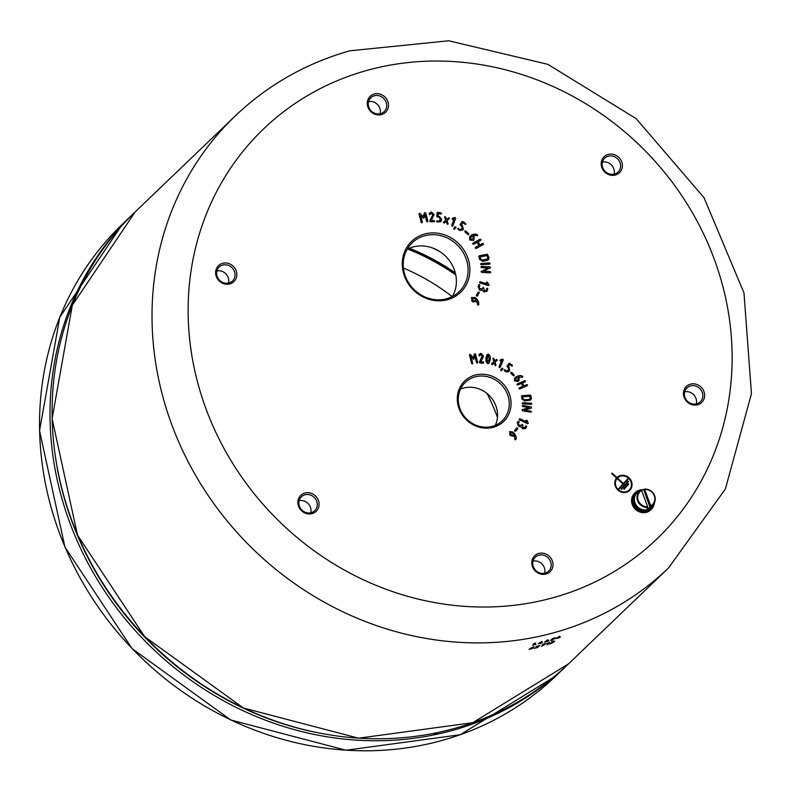 <?xml version="1.0" encoding="UTF-8"?>
<svg xmlns="http://www.w3.org/2000/svg" width="791" height="791" viewBox="0 0 791 791"><rect width="100%" height="100%" fill="white"/><g stroke="black" fill="none" stroke-linecap="round" stroke-linejoin="round"><path stroke-width="1.19" d="M516.79 427.852L517.64 427.862L517.759 428.712L515.653 431.184L514.812 431.174M517.769 428.702L515.663 431.174L514.822 431.164L514.694 430.314L516.8 427.842L517.65 427.852L517.759 428.712M515.653 431.184L514.822 431.164M516.8 427.842L517.64 427.862M424.49 212.68L425.687 212.828L427.862 221.203L427.417 221.925L426.656 221.421L424.925 214.717L423.6 218.227M423.61 218.217L424.055 217.772L422.967 217.96L420.674 215.468L422.404 222.172L421.949 222.904L421.188 222.38L419.032 214.005L420.08 213.491L423.195 216.605L424.5 212.68L425.696 212.828L427.852 221.213L427.407 221.935M427.852 221.213L427.417 221.925M424.915 214.717L424.045 217.782M420.674 215.468L422.394 222.182L421.959 222.894L422.394 222.182M423.195 216.605L420.08 213.491M419.477 213.283L419.032 214.005L420.07 213.501M437.71 212.354L437.047 212.868L437.71 212.354L440.983 212.838L441.576 213.54L440.913 214.074L438.254 213.669L438.085 216.2L439.341 216.388L441.694 219.226L440.963 221.668L437.107 222.004L436.513 221.282L439.045 221.055L440.439 219.038L439.262 217.604L436.81 216.615L437.047 212.868L437.7 212.354L440.983 212.848L441.566 213.55L440.903 214.074M440.033 220.758L440.379 219.977L439.045 221.055L436.513 221.282L437.176 220.768M438.254 213.669L438.095 216.19L439.351 216.378L441.685 219.236L440.953 221.668M441.566 213.55L440.913 214.074M431.273 220.521L434.704 221.134L434.14 221.767L430.383 221.767L429.711 221.134L432.895 214.509L431.53 213.254L429.76 214.677L429.118 213.847L431.411 212.018L434.13 214.519L431.263 220.531L434.022 220.531L434.704 221.144L434.13 221.777M429.918 212.611L431.421 212.008L434.13 214.509L431.263 220.531M434.704 221.134L434.14 221.767M430.284 214.361L431.52 213.263M452.867 225.959L452.066 226.266L451.701 225.425L454.103 218.86L452.501 219.453L452.126 218.623L454.776 217.396L455.695 218.217L452.877 225.949L452.076 226.256L452.877 225.949L455.705 218.207L454.776 217.396L452.432 218.306M447.063 220.709L448.21 223.942L447.459 224.357L446.144 221.45L444.354 223.121L443.316 222.449L445.649 220.274L444.502 217.041L445.679 217.05L446.569 219.522L448.912 217.752L449.397 218.524L447.053 220.709L448.21 223.932L447.469 224.347L448.21 223.942M443.543 222.103L445.64 220.284M449.407 218.514L448.912 217.752M446.569 219.522L448.922 217.743M445.234 216.625L444.502 217.041L445.689 217.041L446.559 219.532M458.434 228.381L457.594 228.51L460.046 229.489L462.27 228.441L461.845 226.671L460.026 224.684L461.984 221.628L462.824 221.51L465.85 224.318L462.725 222.874L461.41 224.941L462.478 225.682L463.328 229.182L462.834 229.954L459.413 230.497L457.594 228.51L460.036 229.489L461.766 229.212M462.834 229.954L463.338 229.172L462.488 225.672L461.41 224.941L462.725 222.874M465.859 224.318L464.999 224.446L465.859 224.318L465.642 223.448L462.824 221.51M461.984 221.628L462.834 221.5L461.984 221.628M454.973 226.898L455.705 226.79L456.021 227.63L453.975 229.281L453.688 228.421L454.983 226.888L455.715 226.79L456.031 227.62L453.985 229.271L454.687 229.212M454.983 226.888L455.705 226.79M473.325 235.421L474.135 236.4L473.938 239.91L473.226 240.474L469.696 239.97L469.716 236.608L472 234.759L474.689 234.027L477.556 234.897L477.517 235.767L473.325 235.421L474.125 236.41L473.928 239.92M470.635 237.537L470.615 239.238L473.097 238.912L473.216 237.152L472.375 236.133L470.734 237.458L470.615 239.228L473.097 238.912M469.874 236.469L472.009 234.759L474.699 234.017L477.161 234.571L477.517 235.767L477.556 234.897M467.827 234.522L464.92 231.862L464.851 230.982L465.711 230.982L468.618 233.642L468.697 234.531L467.817 234.531L468.707 234.522L467.827 234.522M465.721 230.982L464.851 230.982L465.721 230.982L468.608 233.652L468.697 234.531M472.741 243.994L472.929 243.153L480.078 239.218L480.938 239.495L480.75 240.335M475.46 247.336L478.901 245.437L477.062 242.362L473.611 244.261L472.751 243.994L472.939 243.144L480.088 239.218L480.948 239.485L480.76 240.326L478.1 241.789L479.949 244.864L482.609 243.41L483.459 243.677L483.281 244.518L476.142 248.443L475.272 248.176L475.46 247.336L478.911 245.437M475.272 248.176L475.47 247.326L475.272 248.176M472.751 243.994L472.929 243.153M483.469 243.668L483.291 244.508L483.469 243.668L482.609 243.41M478.1 241.789L479.949 244.864L482.619 243.401M480.948 239.485L480.76 240.326M487.414 254.237L488.927 257.52L488.69 259.418L487.187 260.447L482.639 261.297L479.554 259.27L478.812 256.492L479.237 255.77L487.424 254.227L488.917 257.52L488.334 259.873M486.851 259.211L487.731 257.737L487.157 255.572L480.167 256.887L480.75 259.053L482.302 260.061L486.851 259.221L482.292 260.071L480.74 259.053L480.167 256.887M479.237 255.77L478.812 256.492L479.247 255.76L487.424 254.227M490.618 267.556L483.647 271.244L490.133 271.61L490.766 272.262L490.173 272.855L481.709 272.391L481.066 271.728L488.057 268.04L481.561 267.674L480.918 267.022L481.511 266.438L489.985 266.893L490.371 268.05L489.985 266.893M481.057 271.738L488.057 268.04M481.521 266.429L480.918 267.022L481.521 266.429L489.985 266.883M483.647 271.244L490.143 271.6L490.776 272.262L490.183 272.846L490.776 272.262M481.363 271.194L481.066 271.728M480.513 264.125L481.037 263.462L489.431 262.919L490.123 263.512L489.609 264.174M480.523 264.115L481.047 263.452L489.421 262.919L490.133 263.502L489.609 264.164L481.235 264.708L480.523 264.115L481.037 263.462M490.133 263.502L489.609 264.164M479.534 284.552L478.723 284.839L479.534 284.552L479.88 285.383L479.208 287.093L479.949 288.784L482.451 288.616L483.588 287.469L484.349 290.851L485.971 290.267L487.454 288.26L487.8 289.101L486.613 291.592L487.137 290.801L483.914 291.968L482.48 290.287L480.384 290.327L479.504 289.911L478.051 286.55L479.524 284.562L479.198 287.103L479.939 288.794L482.194 289.002M485.714 290.663L484.349 290.851L483.598 287.459L482.787 287.756L483.598 287.459M487.464 288.26L486.653 288.547L487.464 288.26L487.81 289.091L487.137 290.801M487.286 283.999L486.386 282.407L487.137 282.011L488.878 284.651L488.235 285.6L479.999 282.901L479.534 282.11L480.285 281.715L487.286 283.999L480.285 281.725L479.524 282.12M486.376 282.417L487.503 282.328L488.868 284.661L488.245 285.591L488.976 285.205M486.386 282.407L487.127 282.021M479.534 282.11L480.285 281.725M471.446 297.643L474.956 297.505L477.2 299.443L478.634 302.043L478.535 304.97L477.665 305L476.904 300.807L475.955 301.905M476.904 300.807L475.964 301.905M472.435 298.484L473.413 300.916L475.173 300.857L475.945 299.927L474.205 298.425L472.425 298.494L473.404 300.916L475.164 300.867M476.152 301.707L472.642 301.826L471.901 301.183L471.644 297.436M471.456 297.634L474.966 297.495L477.21 299.443L478.634 302.043M478.644 302.033L478.753 304.525L477.675 305L478.535 304.97M476.32 295.27L478.169 292.146L479.02 291.988L479.247 292.858L477.398 295.972L476.558 296.141L476.32 295.27M478.16 292.156L479.01 291.998L479.257 292.848L477.388 295.982L476.548 296.15M478.169 292.146L479.01 291.998M477.388 295.982L476.558 296.141M474.422 353.903L475.539 354.061L477.655 362.456L477.25 363.168L476.548 362.634L474.857 355.92L473.73 359.391M469.488 355.09L470.447 354.605L473.325 357.769L474.432 353.893L475.549 354.052L477.655 362.446L477.26 363.158L477.655 362.456M474.857 355.92L473.74 359.381L471.031 356.583L472.721 363.287L472.316 363.998L471.614 363.474L469.498 355.08L469.903 354.378L473.325 357.769M471.041 356.573L472.721 363.287L472.326 363.998L472.721 363.287M469.498 355.08L469.894 354.388M479.603 353.844L480.948 353.32L483.37 355.871L480.75 361.823L483.845 362.486L483.311 363.118L479.929 363.049L479.356 362.189L482.233 355.841L481.037 354.566L479.435 355.96L478.871 355.001L480.938 353.33L483.38 355.861L483.074 357.305M483.083 357.305L480.75 361.823L483.222 361.873L483.835 362.496L483.311 363.109L483.835 362.496M479.919 355.653L481.037 354.566M487.187 354.487L488.541 354.071L490.242 356.276L490.351 359.272L488.986 363.277L487.671 363.682L485.951 361.467L485.842 358.461L487.187 354.487L488.531 354.081L490.232 356.286L490.361 359.262L488.996 363.267M487.77 362.466L489.214 359.065L488.433 355.297L486.979 358.679L487.78 362.456L487.009 360.874M487.978 355.466L487.009 360.864M501.761 360.429L500.258 361.012L499.961 360.192L502.503 358.995L503.294 359.816L500.11 367.39L499.348 367.686L499.052 366.856L501.761 360.429M500.268 359.895L502.493 359.005L503.303 359.816L500.12 367.39L499.358 367.686L500.11 367.39M497.361 360.034L495.117 362.189L495.967 365.393L495.265 365.798L494.227 362.911L491.982 364.671L491.577 363.89L493.821 361.754L492.971 358.531L493.683 358.145L494.711 361.022L496.432 359.371L497.252 360.202L496.422 359.371M492.961 358.541L493.673 358.155L494.721 361.012M493.831 361.744L491.695 363.722M492.971 358.531L493.673 358.155M495.117 362.189L495.977 365.046L495.275 365.788L495.967 365.393M494.227 362.911L492.516 364.562M506.922 366.243L509.068 363.316L512.331 365.106L512.449 365.956L511.619 366.075L509.651 364.542L508.218 366.51L509.137 367.222L509.592 370.603L508.761 371.671L505.775 371.829L504.381 370.742L504.253 369.891L506.467 370.87L508.653 369.862L508.445 368.181L506.922 366.243M509.888 363.217L509.068 363.316L512.321 365.116L512.459 365.946L511.629 366.065L512.449 365.956M509.651 364.542L508.218 366.51M508.227 366.5L509.147 367.222L509.602 370.603L509.058 371.335M507.951 370.781L506.467 370.87L505.073 369.793M504.253 369.891L505.083 369.783L504.253 369.891M501.801 368.537L502.671 368.22L502.898 369.051L500.851 370.633L500.634 369.783L501.88 368.458L502.68 368.21L502.908 369.041L501.524 370.584M501.81 368.527L502.671 368.22M515.089 377.663L517.344 376.14L520.251 375.428L522.732 376.437L522.011 377.327L518.55 376.823L519.212 377.742L518.599 381.005L517.848 381.499L514.486 380.926L514.733 377.94L517.354 376.13L520.251 375.438L522.297 376.091L522.574 377.258M522.722 376.447L522.584 377.248M518.56 376.813L519.222 377.732L518.955 380.708M515.603 378.78L515.465 380.263L517.897 380.026L518.234 378.405L517.551 377.445L515.801 378.622L515.475 380.263L517.156 380.53L518.085 379.878M511.718 372.393L510.877 372.363L511.718 372.393L514.17 374.944L514.15 375.794L513.319 375.774L510.857 373.214L510.877 372.363L511.708 372.403L514.16 374.954L514.16 375.784L513.319 375.774M517.235 383.961L516.958 384.733L517.245 383.951L524.759 380.698L525.57 380.995L525.283 381.776L522.485 382.982L523.919 385.85L526.717 384.634L527.528 384.94L527.241 385.711L519.727 388.954L518.916 388.668L519.193 387.897L522.821 386.324L521.398 383.447L517.769 385.019L516.958 384.733L517.235 383.961L524.749 380.708L525.57 381.005L525.293 381.766L525.57 381.005M522.485 382.982L523.919 385.85L526.707 384.644L527.528 384.94L527.251 385.701L527.528 384.94M522.821 386.324L519.193 387.897L518.916 388.668L519.203 387.887M521.872 395.727L530.247 395.105L530.949 395.638L531.354 398.18L530.751 400.009L524.601 400.988L521.763 398.891L521.872 395.727L530.257 395.095L531.364 398.17L530.751 400.009M522.663 396.835L522.98 398.812L524.413 399.841L529.07 399.495L530.128 398.269L529.822 396.291L522.673 396.825L522.989 398.802L524.423 399.831L529.08 399.485L530.138 398.269M521.358 396.35L521.882 395.718L521.358 396.35M524.463 409.965L530.929 411.122L531.493 411.804L530.84 412.249L522.396 410.756L522.189 409.639L529.258 407.711L522.772 406.564L522.208 405.882L522.881 405.427L531.315 406.92L531.483 408.047L524.463 409.965L530.939 411.112L531.503 411.795L530.83 412.259M531.503 411.795L530.84 412.249M522.179 409.649L529.258 407.721M522.871 405.427L522.208 405.882L522.871 405.427L531.315 406.93L531.473 408.057M531.859 403.796L531.265 404.33L522.802 403.885L522.159 403.281L522.762 402.738L531.226 403.173L531.859 403.796L531.265 404.33L531.868 403.786L531.226 403.173L522.752 402.748L522.149 403.291M522.159 403.281L522.752 402.748M521.22 425.598L522.624 424.569L523.029 427.753L524.67 427.536L526.322 426.003L526.579 426.824L525.432 428.643L522.475 428.702L521.239 426.932L518.352 426.033L517.284 422.73L518.115 421.326L518.936 421.207L519.183 422.038L518.362 423.432L518.906 425.083L521.378 425.4L518.906 425.083L518.352 423.442L519.183 422.038L518.936 421.207L518.105 421.336M521.793 424.698L522.624 424.579L523.039 427.743L524.522 427.723M521.803 424.688L522.624 424.579M526.331 425.993L525.511 426.122L526.331 425.993L526.588 426.824L525.758 428.238M518.115 421.326L518.936 421.207M519.984 418.785L519.193 419.032L519.984 418.785L526.668 422.008L525.956 420.446L526.737 420.219L528.18 422.869L527.449 423.61L519.568 419.823L519.193 419.032L519.984 418.795L526.677 421.999M526.747 420.209L525.956 420.446L527.073 420.545L528.19 422.859L527.459 423.61L528.23 423.373M509.651 431.619L513.112 432.113L515.04 434.378L516.266 437.275L515.979 439.341L514.862 439.628L514.585 435.584L513.784 436.246L510.422 435.643L509.79 434.892L509.77 431.51L513.122 432.104L515.04 434.368L516.256 437.285L515.692 439.776M510.6 432.499L511.273 434.941L512.944 435.268L513.774 434.575L512.291 432.825L510.551 432.548M510.59 432.509L511.263 434.951L512.934 435.268L513.774 434.575M540.599 574.058A11.084 10.164 46.2 0 0 552.345 560.948A11.084 10.164 46.2 0 0 534.222 556.261A11.084 10.164 46.2 0 0 540.599 574.058M218.069 266.112A11.084 10.164 46.2 0 0 224.436 283.91A11.084 10.164 46.2 0 0 236.183 270.789A11.084 10.164 46.2 0 0 218.069 266.112M621.736 161.918A11.084 10.164 46.2 0 0 603.622 157.241A11.084 10.164 46.2 0 0 609.99 175.029A11.084 10.164 46.2 0 0 621.736 161.918M509.404 394.076A28.081 25.747 46.2 0 0 463.496 382.221A28.081 25.747 46.2 0 0 479.643 427.308A28.081 25.747 46.2 0 0 509.404 394.076M467.817 257.896A35.328 32.382 46.2 0 0 410.064 242.975A35.328 32.382 46.2 0 0 430.373 299.7A35.328 32.382 46.2 0 0 467.817 257.896M379.67 94A11.084 10.164 46.2 0 0 367.924 107.111A11.084 10.164 46.2 0 0 386.038 111.798A11.084 10.164 46.2 0 0 379.67 94M298.533 506.141A11.084 10.164 46.2 0 0 316.647 510.818A11.084 10.164 46.2 0 0 310.28 493.02A11.084 10.164 46.2 0 0 298.533 506.141M702.2 401.947A11.084 10.164 46.2 0 0 695.833 384.149A11.084 10.164 46.2 0 0 684.086 397.27A11.084 10.164 46.2 0 0 702.2 401.947M611.67 473.582L612.105 473.097L617 477.586A9.008 8.256 -133.8 0 1 617.188 477.398A9.008 8.256 -133.8 0 1 629.379 478.179A9.008 8.256 -133.8 0 1 629.656 490.39A9.008 8.256 -133.8 0 1 617.82 489.965A9.008 8.256 -133.8 0 1 616.565 478.071L611.67 473.582M624.119 489.224L623.694 488.828L628.301 483.677L628.736 484.072L624.119 489.224L628.736 484.072L628.301 483.677M628.014 478.357L628.42 478.733L618.839 489.431L618.433 489.056L622.992 483.963L617.059 478.525A8.385 7.683 46.2 0 0 618.216 489.599A8.385 7.683 46.2 0 0 629.25 490.015A8.385 7.683 46.2 0 0 628.993 478.634A8.385 7.683 46.2 0 0 617.642 477.902A8.385 7.683 46.2 0 0 617.474 478.071L623.397 483.509L628.014 478.357L628.42 478.733L618.839 489.431M617.059 478.525A8.385 7.683 46.2 0 0 618.216 489.609A8.385 7.683 46.2 0 0 629.24 490.015A8.385 7.683 46.2 0 0 629.25 490.015L629.24 490.015M617.642 477.902L617.633 477.912A8.385 7.683 46.2 0 0 617.474 478.071L623.397 483.509M617.188 477.398A9.008 8.256 -133.8 0 1 629.379 478.179A9.008 8.256 -133.8 0 1 629.656 490.4M617 477.586L612.105 473.097M621.489 489.332L621.083 488.967L628.163 481.066L628.568 481.432L621.489 489.332L628.568 481.442L628.163 481.066M560.453 637.091L559.949 637.338A313.068 286.965 -133.8 0 1 559.178 637.605L558.406 637.862A313.058 286.955 -133.8 0 1 556.103 638.604L559.188 636.399L556.864 638.218A313.068 286.965 46.2 0 0 558.664 637.615L559.425 637.348A313.068 286.965 46.2 0 0 560.196 637.101L559.939 637.328A313.058 286.955 -133.8 0 1 559.178 637.586L558.031 638.208M559.642 636.182L556.864 638.218M558.406 637.862L558.406 637.843A313.068 286.965 -133.8 0 1 556.103 638.624L556.103 638.604M536.407 646.494L539.946 645.575L535.477 647.878A313.068 286.965 46.2 0 0 537.92 647.246L537.662 647.473A313.058 286.955 -133.8 0 1 534.518 648.304L539.155 645.782L536.14 646.494L539.155 645.782M540.035 645.377L535.477 647.878M534.528 648.313L534.518 648.304A313.068 286.965 -133.8 0 0 537.672 647.483L538.187 647.256M534.143 646.712L530.929 648.116A313.068 286.965 46.2 0 0 532.086 647.859L533.183 648.215L529.219 649.164L533.836 646.86M533.836 646.88L530.929 648.136M533.431 647.977L529.13 649.362M532.63 648.155L531.839 648.096A313.058 286.955 -133.8 0 1 530.642 648.373L530.019 648.966L530.83 649.055L532.392 648.412L531.839 648.096A313.068 286.965 -133.8 0 1 530.652 648.383L530.029 648.986L530.83 649.055L530.019 648.966L530.83 649.045M549.508 642.361L547.52 644.527L548.697 642.905L546.947 643.548M548.697 642.905L546.947 643.567L549.775 642.371L547.006 644.784M542.992 645.229A313.068 286.965 -133.8 0 1 542.695 645.318L542.952 645.07A313.068 286.965 46.2 0 0 543.407 644.942L544.89 643.914A313.068 286.965 -133.8 0 1 542.26 644.675L542.517 644.438A313.068 286.965 46.2 0 0 545.632 643.538L544.208 644.714A313.068 286.965 46.2 0 0 544.505 644.625L544.248 644.853A313.068 286.965 -133.8 0 1 543.783 645.001L541.578 646.385L542.982 645.219A313.058 286.955 -133.8 0 1 542.695 645.298L542.695 645.298M544.89 643.914A313.058 286.955 -133.8 0 1 542.26 644.665L542.26 644.665M545.899 643.538L544.208 644.695M541.578 646.395L543.783 644.991A313.058 286.955 -133.8 0 0 544.248 644.853L544.772 644.625M535.448 643.004L532.659 645.377M533.104 644.092L535.725 643.043L532.936 645.426L534.617 643.518L533.411 643.993M534.617 643.518L533.421 644.003M554.679 641.115L550.872 643.558A313.068 286.965 -133.8 0 1 549.33 644.052L549.587 643.815A313.068 286.965 46.2 0 0 551.119 643.32L552.899 642.341L552.118 642.341A313.068 286.965 -133.8 0 1 551.357 642.599L551.614 642.361A313.068 286.965 46.2 0 0 552.375 642.114L553.908 641.372L553.127 641.382A313.068 286.965 -133.8 0 1 551.584 641.887L551.841 641.649A313.068 286.965 46.2 0 0 553.374 641.155L554.679 641.115L553.423 642.312L550.862 643.548A313.058 286.955 -133.8 0 1 549.33 644.042L549.063 644.042M552.899 642.341L552.118 642.341A313.058 286.955 -133.8 0 1 551.357 642.589L551.357 642.589M553.908 641.372L553.127 641.382A313.058 286.955 -133.8 0 1 551.584 641.877L551.584 641.877M538.187 643.775L541.301 641.649L538.958 643.419A313.068 286.965 46.2 0 0 540.797 642.945L541.578 642.717A313.068 286.965 46.2 0 0 542.369 642.519L542.112 642.747A313.058 286.955 -133.8 0 1 541.331 642.964L540.55 643.182A313.058 286.955 -133.8 0 1 538.187 643.775L538.187 643.775A313.068 286.965 -133.8 0 0 540.55 643.182L540.54 643.172M542.369 642.51L542.122 642.767A313.068 286.965 -133.8 0 1 541.331 642.974L540.441 643.558M542.033 641.461L538.958 643.419M535.171 644.714L535.972 644.517L535.171 644.714M555.371 637.882L551.742 640.315L550.625 640.344L552.177 638.861L554.254 637.922L555.371 637.882L554.926 638.515L550.635 640.394M554.54 638.258L552.632 638.841L551.456 639.968L551.999 640.087L554.54 638.258L552.632 638.851L551.456 639.978L551.999 640.087M547.59 641.244L546.808 641.452A313.058 286.955 -133.8 0 1 544.465 642.114L547.57 639.959L545.226 641.728A313.068 286.965 46.2 0 0 547.065 641.224L547.847 640.997A313.068 286.965 46.2 0 0 548.618 640.769L548.371 640.997A313.068 286.965 -133.8 0 1 547.59 641.244L546.433 641.808M548.252 639.81L545.236 641.738M546.808 641.461A313.068 286.965 -133.8 0 1 544.465 642.124L544.465 642.114M548.885 640.779L548.371 641.017A313.058 286.955 -133.8 0 1 547.59 641.224M686.519 388.341A9.63 8.83 -133.8 0 1 686.954 387.906A9.63 8.83 -133.8 0 1 699.758 388.51A9.63 8.83 -133.8 0 1 700.717 401.373A9.63 8.83 -133.8 0 1 700.292 401.808A9.63 8.83 -133.8 0 1 687.478 401.205A9.63 8.83 -133.8 0 1 686.519 388.341M696.288 403.914A9.63 8.83 46.2 0 0 693.717 394.758A9.63 8.83 46.2 0 0 684.68 391.812M543.526 555.203A9.63 8.83 -133.8 0 1 550.724 562.025A9.63 8.83 -133.8 0 1 548.638 571.112A9.63 8.83 -133.8 0 1 540.411 573.109A9.63 8.83 -133.8 0 1 533.213 566.287A9.63 8.83 -133.8 0 1 535.299 557.2A9.63 8.83 -133.8 0 1 543.526 555.203M544.643 573.218A9.63 8.83 46.2 0 0 537.257 561.215A9.63 8.83 46.2 0 0 533.025 561.106M316.716 501.286A9.63 8.83 -133.8 0 1 314.739 510.679A9.63 8.83 -133.8 0 1 299.413 506.171A9.63 8.83 -133.8 0 1 301.401 496.778A9.63 8.83 -133.8 0 1 316.716 501.286M310.734 512.786A9.63 8.83 46.2 0 0 310.448 507.298A9.63 8.83 46.2 0 0 299.127 500.683M232.91 280.518A9.63 8.83 -133.8 0 1 232.485 280.953A9.63 8.83 -133.8 0 1 219.671 280.35A9.63 8.83 -133.8 0 1 218.721 267.496A9.63 8.83 -133.8 0 1 219.147 267.051A9.63 8.83 -133.8 0 1 231.951 267.655A9.63 8.83 -133.8 0 1 232.91 280.518M228.48 283.069A9.63 8.83 46.2 0 0 225.91 273.904A9.63 8.83 46.2 0 0 216.872 270.957M375.903 113.657A9.63 8.83 -133.8 0 1 368.705 106.834A9.63 8.83 -133.8 0 1 370.791 97.758A9.63 8.83 -133.8 0 1 379.018 95.751A9.63 8.83 -133.8 0 1 386.216 102.573A9.63 8.83 -133.8 0 1 384.129 111.66A9.63 8.83 -133.8 0 1 375.903 113.657M380.135 113.766A9.63 8.83 46.2 0 0 377.564 104.61A9.63 8.83 46.2 0 0 368.517 101.663M602.712 167.573A9.63 8.83 -133.8 0 1 604.7 158.18A9.63 8.83 -133.8 0 1 620.015 162.689A9.63 8.83 -133.8 0 1 618.038 172.082A9.63 8.83 -133.8 0 1 602.712 167.573M614.034 174.188A9.63 8.83 46.2 0 0 611.463 165.032A9.63 8.83 46.2 0 0 602.426 162.086M405.239 275.851A33.884 31.057 -133.8 0 1 412.21 242.807A33.884 31.057 -133.8 0 1 466.097 258.667A33.884 31.057 -133.8 0 1 459.116 291.711A33.884 31.057 -133.8 0 1 405.239 275.851M452.452 296.477A33.884 31.057 46.2 0 0 446.371 256.986A33.884 31.057 46.2 0 0 407.167 249.274M495.304 425.34A26.637 24.412 46.2 0 0 489.678 395.935A26.637 24.412 46.2 0 0 460.52 389.083M459.848 408.354A26.637 24.412 -133.8 0 1 465.326 382.379A26.637 24.412 -133.8 0 1 507.684 394.847A26.637 24.412 -133.8 0 1 502.206 420.822A26.637 24.412 -133.8 0 1 459.848 408.354M134.075 212.977A313.068 286.965 46.2 0 0 133.026 213.985A313.068 286.965 46.2 0 0 99.182 582.601A313.068 286.965 46.2 0 0 453.648 730.093A313.068 286.965 46.2 0 0 566.465 665.844A313.068 286.965 46.2 0 0 567.513 664.836M433.142 733.494A15.939 14.614 46.2 0 0 439.252 733.741M455.784 274.971A217.406 199.283 46.2 0 0 407.622 249.046M408.67 248.552A217.406 199.283 -133.8 0 1 455.497 273.666M455.29 272.836A217.406 199.283 46.2 0 0 409.352 248.255M432.717 248.018A217.406 199.283 -133.8 0 1 440.28 251.884M310.22 731.181A311.624 285.64 -133.8 0 1 70.706 518.145A311.624 285.64 -133.8 0 1 57.09 467.293M650.093 507.446L643.716 489.629L644.556 489.115L650.736 505.795L650.093 507.446A9.769 8.948 -133.8 0 1 646.969 508.326L647.611 506.685L641.442 489.995A9.532 8.741 46.2 0 0 640.908 490.291A9.532 8.741 46.2 0 0 637.546 500.663A9.532 8.741 46.2 0 0 647.661 507.377M644.556 489.115L644.912 489.51A8.958 8.207 -133.8 0 1 654.305 495.828A8.958 8.207 -133.8 0 1 650.736 505.795M641.62 490.084A9.769 8.948 -133.8 0 1 643.716 489.629A11.015 10.095 46.2 0 0 636.458 492.239A11.015 10.095 46.2 0 0 635.133 504.984A11.015 10.095 46.2 0 0 647.275 510.511L646.979 509.711M650.785 506.487A9.532 8.741 46.2 0 0 653.841 503.768L652.318 506.062A10.145 9.304 -133.8 0 1 643.083 509.76A10.145 9.304 -133.8 0 1 634.975 502.76A10.145 9.304 -133.8 0 1 638.555 491.715L641.442 489.995M640.799 489.876A11.598 10.629 46.2 0 0 635.311 492.536L634.639 493.179A11.598 10.629 46.2 0 0 634.995 508.91A11.598 10.629 46.2 0 0 650.696 509.918L651.359 509.275A11.598 10.629 46.2 0 0 654.246 503.897M635.311 492.536A11.598 10.629 46.2 0 0 635.667 508.267A11.598 10.629 46.2 0 0 651.359 509.275M636.458 492.239L635.707 492.961A11.015 10.095 46.2 0 0 634.787 506.339A11.015 10.095 46.2 0 0 647.859 510.828L647.275 510.511M647.918 509.444L648.749 510.422A11.015 10.095 46.2 0 0 650.963 508.86L651.715 508.138A11.015 10.095 46.2 0 0 654.543 502.473M647.424 509.602L647.859 510.828M648.205 510.254A11.015 10.095 46.2 0 0 651.715 508.138M365.857 70.715A284.078 260.397 46.2 0 0 286.312 528.081A284.078 260.397 46.2 0 0 728.234 403.291A284.078 260.397 46.2 0 0 365.857 70.715M235.056 116.119A313.068 286.965 46.2 0 0 244.676 540.698A313.068 286.965 46.2 0 0 668.494 567.987L725.377 489.016L751.45 393.71L743.985 292.897L704.049 197.74L636.182 118.66L547.837 64.318L448.675 40.776L349.612 50.842C305.791 63.359 267.595 85.121 235.056 116.119L135.123 211.978A313.068 286.965 46.2 0 0 144.743 636.557A313.068 286.965 46.2 0 0 568.561 663.837L668.494 567.987M556.014 675.87A313.068 286.965 -133.8 0 1 132.196 648.59A313.068 286.965 -133.8 0 1 122.575 224.011L59.78 317.27L39.55 430.719L64.951 547.095L132.107 648.669L230.794 719.998L346.003 750.224L460.214 734.73L556.014 675.87L566.465 665.844M487.058 393.513A198.66 182.098 -133.8 0 1 497.46 417.292M403.42 268.05A203.989 186.983 -133.8 0 1 452.185 296.615M647.611 506.685A8.958 8.207 -133.8 0 1 638.218 500.367A8.958 8.207 -133.8 0 1 641.788 490.4M644.606 489.105C653.584 490.558 656.659 495.453 653.841 503.768A9.532 8.741 46.2 0 0 653.712 493.861A9.532 8.741 46.2 0 0 644.635 489.115M135.123 211.978L72.327 305.227L52.097 418.676L77.488 535.052L144.654 636.646L243.371 707.975L358.57 738.191L472.761 722.697L568.561 663.837M133.026 213.985L122.575 224.011"/></g></svg>
